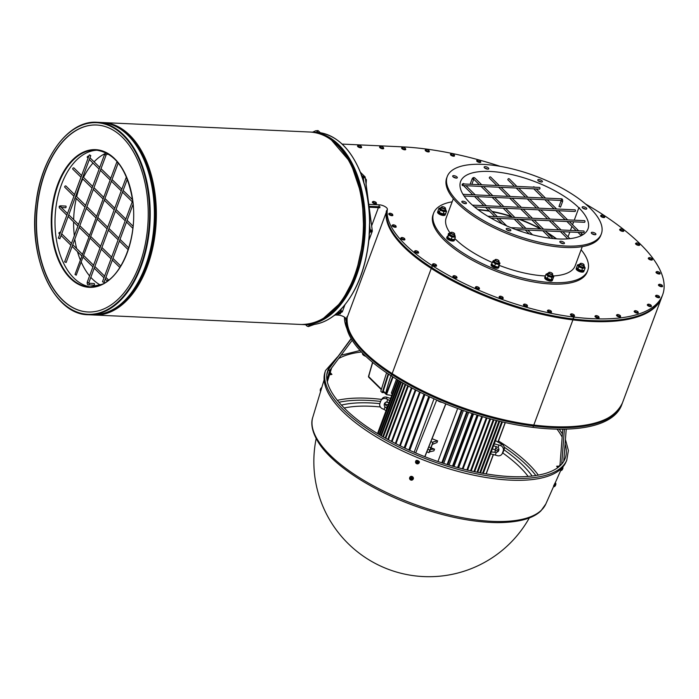 <?xml version="1.0" encoding="UTF-8"?>
<svg xmlns="http://www.w3.org/2000/svg" width="699" height="699" viewBox="0 0 699 699"><rect width="100%" height="100%" fill="white"/><g stroke="black" fill="none" stroke-linecap="round" stroke-linejoin="round"><path stroke-width="1.05" d="M577.959 232.383L581.262 235.642A0.821 0.577 -45.4 0 1 582.503 234.549A0.821 0.577 -45.4 0 1 582.634 234.89M534.464 187.218L534.167 186.913A0.821 0.577 134.6 0 0 533.119 187.157M462.589 185.567L539.445 189.088A0.821 0.489 -87.4 0 0 539.523 187.446L462.668 183.924A0.821 0.489 92.6 0 1 462.589 185.567A0.821 0.489 92.6 0 1 462.668 183.924M499.331 185.611L490.611 177.004A0.821 0.577 134.6 0 0 489.449 178.175L496.875 185.497M559.322 206.423L560.511 207.114L562.625 201.408L561.201 201.094L561.035 200.456A0.821 0.489 -87.4 0 0 561.105 198.813C562.267 198.63 562.774 199.495 562.625 201.408M515.766 229.534L583.639 232.645A0.821 0.489 -87.4 0 0 583.717 231.002L510.917 227.664M464.197 184.003L463.9 183.697A0.821 0.577 134.6 0 0 462.852 183.933M474.481 206.878L574.936 211.482A0.821 0.489 -87.4 0 0 575.015 209.84L472.454 205.139M516.902 186.415L509.143 178.761A0.821 0.577 134.6 0 0 507.99 179.931L514.447 186.301M490.82 218.009L584.451 222.299A0.821 0.489 -87.4 0 0 584.521 220.657L487.78 216.227M88.694 156.515L88.511 156.331A0.821 0.577 134.6 0 0 87.358 157.502L88.065 158.201M89.594 154.925L90.783 155.615L89.594 154.925M58.664 238.097L59.852 238.796L90.783 155.615M74.557 194.54L65.942 186.048A0.821 0.577 134.6 0 0 64.789 187.218L73.928 196.227M64.937 261.819L66.125 262.518L106.073 155.099L104.535 154.523L106.187 152.81M65.584 207.612A0.821 0.489 -87.4 0 0 65.889 206.083L60.621 205.838A0.821 0.489 -87.4 0 1 60.97 207.131M132.688 200.622L102.5 281.776L104.046 282.344L133.098 204.222M60.411 232.557L60.228 232.374A0.821 0.577 134.6 0 0 59.074 233.545L59.782 234.252M105.261 279.067L107.384 281.164A0.821 0.577 -45.4 0 1 108.668 280.185M118.236 162.946L116.733 162.325L75.011 274.497L76.2 275.188L118.253 162.954M116.733 162.325L117.799 162.404M81.626 175.528L73.98 167.996A0.821 0.577 134.6 0 0 72.827 169.167L80.997 177.214M88.729 284.886L93.998 285.131A0.821 0.489 -87.4 0 0 94.077 283.488L88.808 283.244L87.209 282.291C87.104 284.283 87.611 285.148 88.729 284.886A0.821 0.489 -87.4 0 0 88.808 283.244M344.45 317.145A130.722 49.603 20.4 0 0 346.966 328.792M362.292 352.838L362.659 354.367L365.131 356.106A3.565 1.354 -159.6 0 1 363.2 354.978A3.565 1.354 -159.6 0 1 363.122 354.909M362.659 354.367L363.34 355.057L363.646 354.218M365.865 356.368A3.565 1.354 -159.6 0 1 365.131 356.106L365.848 356.35M437.19 400.143L438.815 401.34A3.565 1.354 -159.6 0 1 437.705 400.597A3.565 1.354 -159.6 0 1 437.618 400.527M442.126 402.336A3.565 1.354 -159.6 0 1 438.815 401.34L442.179 402.344M326.922 374.393L328.373 369.596A2.464 2.272 -147.1 0 1 328.486 369.43L351.143 338.552M331.597 368.006L330.129 372.768M329.561 374.603L327.377 381.663M352.2 340.299L329.814 370.391A0.821 0.76 -147.1 0 0 329.71 370.61L326.983 379.435M351.274 338.788L328.486 369.43L329.814 370.391M329.037 374.419L329.675 372.611L330.601 372.934L329.963 374.743L329.037 374.419M445.761 403.847L424.782 456.692M415.678 452.978L436.7 400.011M445.875 403.891L424.896 456.744M562.782 429.177L560.048 464.468A0.821 0.76 32.9 0 1 559.986 464.695L559.156 466.6M566.234 429.107L563.735 461.349M561.69 464.136L564.408 429.151M557.933 467.552L558.65 466.119L559.244 466.39M344.144 407.998A114.269 43.355 -159.6 0 1 360.955 406.154A114.269 43.355 -159.6 0 1 380.352 406.975M495.783 448.199A114.269 43.355 -159.6 0 1 498.815 450.208M502.712 452.917A114.269 43.355 -159.6 0 1 528.164 476.43M325.472 370.601A128.738 48.851 -159.6 0 0 351.256 416.84A128.738 48.851 -159.6 0 0 477.225 473.913A128.738 48.851 -159.6 0 0 566.732 460.326L565.91 462.179A128.616 48.799 -159.6 0 1 476.491 475.748A128.616 48.799 -159.6 0 1 350.645 418.736A128.616 48.799 -159.6 0 1 324.886 372.541L325.472 370.601L337.381 357.049M415.687 461.323A1.922 1.73 31.5 0 1 416.351 460.37L419.33 461.585A1.922 1.73 31.5 0 1 418.823 463.236M553.774 485.508L554.377 484.32M321.732 387.7L320.649 391.265M320.404 389.334L320.404 389.334A3.277 0.498 13.5 0 0 320.465 389.439L320.64 388.932A3.277 0.848 -153.8 0 0 320.509 389.037L320.553 388.924A2.901 2.158 159.3 0 1 320.649 388.74A3.277 3.233 22.6 0 1 320.972 388.242M320.36 389.465A2.901 1.983 56.1 0 0 320.317 389.649A2.901 1.328 161.4 0 1 320.343 389.535L320.343 389.535A3.285 3.285 0 0 0 320.256 390.173A3.277 3.163 -161.9 0 1 320.308 389.71L320.343 389.535M320.247 390.269L320.247 390.269A3.285 3.285 0 0 0 320.352 391.108M320.64 388.932L320.457 389.43M409.719 477.609A1.922 1.73 31.5 0 1 412.454 476.674A1.922 1.73 31.5 0 1 412.856 479.523M409.57 478.5A1.844 1.66 31.5 0 1 412.218 477.05A1.844 1.66 31.5 0 1 410.846 480.056A1.844 1.66 31.5 0 1 409.57 478.5M411.763 479.086A2.901 2.394 -142.8 0 1 411.554 478.981L411.763 478.789A3.277 1.564 5.1 0 0 412.34 478.824L412.13 478.57A0.786 0.708 31.5 0 0 412.122 478.378M411.449 479.138L411.449 479.138A3.277 0.795 -105.2 0 0 411.65 479.593A1.11 1.005 -148.5 0 1 411.134 479.61L411.3 479.156A0.786 0.708 31.5 0 0 411.466 479.173M410.995 478.99A2.901 1.59 120.6 0 1 410.829 479.103L411.143 479.147A3.277 0.813 102.6 0 0 411.134 479.61M410.829 479.103A2.901 1.232 -41.3 0 1 410.925 478.937L411.3 479.156M410.61 478.492A0.786 0.708 31.5 0 0 410.645 478.605L410.261 478.876A3.277 1.206 -21.3 0 0 410.75 478.815L410.925 478.937M410.715 478.518L410.855 478.404A2.901 2.359 -125.6 0 1 410.724 478.212L410.715 478.518A3.277 1.048 -172.9 0 1 410.199 478.369A1.11 1.005 -148.5 0 0 410.261 478.876M411.475 478.326A2.901 1.022 -31.8 0 1 411.65 478.186L411.405 477.592A1.11 1.005 -148.5 0 0 410.89 477.6A3.277 1.311 78.1 0 0 411.021 478.168L411.126 477.732A0.786 0.708 31.5 0 1 411.388 477.714M412.34 478.824A1.11 1.005 -148.5 0 0 412.279 478.326A3.277 0.69 162.2 0 1 411.728 478.492L411.545 478.387M411.51 478.99L412.13 478.57M410.645 478.605L411.169 478.632M415.529 462.109A1.844 1.66 31.5 0 1 418.185 460.763A1.844 1.66 31.5 0 1 416.761 463.743A1.844 1.66 31.5 0 1 415.529 462.109M417.705 462.825A2.901 2.385 -137.1 0 1 417.495 462.712L417.722 462.537A3.277 1.599 9.3 0 0 418.299 462.607L418.089 462.336A0.786 0.708 31.5 0 0 418.098 462.153M417.382 462.86L417.382 462.86A0.786 0.708 31.5 0 1 417.216 462.86L417.032 463.306A1.11 1.005 -148.5 0 0 417.556 463.323A3.277 0.734 -101.5 0 1 417.382 462.86M416.936 462.694A2.901 1.66 124 0 1 416.761 462.79L417.076 462.852A3.277 0.725 106.1 0 0 417.032 463.306M416.761 462.79A2.901 1.162 -38.2 0 1 416.875 462.624L417.216 462.86M416.578 462.161A0.786 0.708 31.5 0 0 416.595 462.275L416.202 462.52A3.277 1.276 -17.6 0 0 416.7 462.493L416.875 462.624M416.683 462.196L416.84 462.091A2.901 2.342 -120.2 0 1 416.718 461.89L416.683 462.196A3.277 1.083 -169 0 1 416.176 462.022A1.11 1.005 -148.5 0 0 416.202 462.52M417.023 461.873L417.137 461.436A0.786 0.708 31.5 0 1 417.417 461.445A0.97 0.874 31.5 0 0 416.971 461.41L416.919 461.305A3.277 1.249 81.9 0 0 417.023 461.873M417.46 462.056A2.901 0.952 -28.7 0 1 417.653 461.934L417.443 461.323A1.11 1.005 -148.5 0 0 416.919 461.305M418.299 462.607A1.11 1.005 -148.5 0 0 418.273 462.109A3.277 0.76 165.8 0 1 417.705 462.24L417.53 462.118M417.434 462.729L418.089 462.336M416.595 462.275L417.12 462.327M562.861 468.487A3.277 2.709 -168.8 0 1 562.835 468.592L562.826 468.618A2.901 2.412 -54.7 0 0 562.887 468.4A2.901 2.586 -55.7 0 1 562.826 468.618A3.285 3.285 0 0 0 562.931 467.142L561.367 470.479L560.563 470.182L561.061 468.846M562.625 469.038L561.926 468.706M562.791 468.566L562.809 468.601A3.277 2.796 -159.2 0 0 562.861 468.077L562.686 468.409A3.277 1.782 33.1 0 1 562.704 468.776L562.485 469.239A3.277 1.695 -162.9 0 1 562.197 469.448L562.057 469.807A3.277 2.744 29.1 0 0 562.398 469.448L562.433 469.44A2.901 2.578 -77.5 0 1 562.302 469.632A2.901 2.412 -72.6 0 0 562.433 469.44L562.424 469.475A3.277 2.761 39.6 0 1 562.11 469.85M561.384 470.471A3.285 3.285 0 0 0 562.459 469.431L562.354 469.352M553.599 485.936L555.076 482.939L555.819 483.367L554.263 486.714L553.599 485.936M555.338 485.674A2.901 2.586 -70.5 0 1 555.207 485.866A2.901 2.394 -78.3 0 0 555.329 485.674L555.329 485.691A3.277 2.639 38.1 0 1 555.303 485.726A3.277 2.848 29.3 0 1 554.936 486.076L555.067 485.735A3.277 1.87 -163.4 0 0 555.373 485.499L555.513 485.228A2.901 0.454 -125.1 0 1 555.539 485.298L555.504 485.237M555.819 484.32A3.277 2.822 -170.5 0 1 555.731 484.818L555.722 484.853A2.901 2.42 -60.5 0 0 555.775 484.625A2.901 2.56 -49 0 1 555.722 484.853L555.696 484.826A3.277 2.674 -159 0 0 555.74 484.346L555.548 484.695A3.277 1.599 32.6 0 1 555.583 485.036L555.513 485.228M555.827 483.376A3.285 3.285 0 0 1 555.722 484.861L555.565 484.774M443.699 463.446L463.376 410.531M449.02 465.115L468.653 412.349M453.974 466.583L473.546 413.957M458.579 467.867L478.099 415.381M424.066 394.175L404.127 447.797M428.758 396.412L408.845 449.973M434.009 398.814L414.114 452.305M437.95 461.532L457.662 408.513M426.853 451.816L428.924 452.664L429.509 451.869L433.896 450.846L434.525 449.16L430.899 447.753M434.525 449.16L430.453 449.352L432.288 444.415L436.98 442.554L437.609 440.868A53.709 20.385 -159.6 0 1 432.061 438.71M392.218 394.044L391.291 393.135L396.49 379.164M393.048 377.023L386.495 394.62L386.084 394.219L392.585 376.735M391.702 395.433A318.167 224.842 134.6 0 1 386.564 394.638A1.092 0.778 -45.4 0 1 386.495 394.62M369.159 377.486A1.092 0.778 -45.4 0 1 368.688 376.63A213.754 151.054 -45.4 0 1 372.777 362.475M381.252 389.57L368.836 377.329A1.092 1.092 0 0 1 368.539 376.28A1.092 0.498 14.2 0 0 368.688 376.63L381.374 389.133M386.084 394.219A1.092 0.778 -45.4 0 1 385.673 393.371L383.288 391.021L388.627 374.166M383.602 391.72L383.288 391.021M390.942 375.678A213.754 151.054 134.6 0 0 385.673 393.371M458.675 408.854L450.794 405.857M390.584 398.421L387.176 397.382A4.386 4.045 -147.1 0 0 382.082 398.806L381.156 400.23A4.386 4.045 32.9 0 1 386.25 398.814L387.176 397.382M386.8 408.6L385 406.897A3.285 3.032 32.9 0 1 386.835 401.951L387.77 399.435L386.25 398.814M387.77 399.435L389.745 400.693M381.156 400.23A4.386 4.045 32.9 0 0 380.789 400.964L379.906 403.34A4.386 4.045 32.9 0 0 382.545 408.793L384.057 409.413L385 406.897M384.057 409.413L386.031 410.68M386.835 401.951L388.967 402.773M386.215 408.146L387.665 406.285M385.245 402.615A3.285 3.032 -147.1 0 0 385.918 405.464L387.456 406.215M432.288 444.415L433.223 441.89L432.882 442.423L430.899 441.619M433.223 441.89L437.609 440.868M429.509 451.869L430.453 449.352M431.362 449.483L430.47 449.125M428.924 452.664L432.882 442.423M494.272 443.848L500.571 445.525A4.386 4.045 32.9 0 1 503.21 450.977L502.328 453.354A4.386 4.045 32.9 0 1 496.867 455.503L490.558 453.826M495.477 440.597L501.498 444.101L500.571 445.525M493.573 445.717L498.116 447.421A3.285 3.032 32.9 0 1 496.281 452.367L495.346 454.883M496.281 452.367L491.257 451.956M499.06 444.905L498.116 447.421M492.437 448.767L497.207 450.942A3.285 3.032 -147.1 0 0 498.798 450.278M495.705 450.453L494.464 452.375M501.961 454.079L502.878 452.655A4.386 4.045 -147.1 0 0 503.245 451.93L504.128 449.553A4.386 4.045 -147.1 0 0 501.498 444.101M388.163 373.86L382.248 392.628L384.232 392.506M382.248 392.628L380.798 391.195L386.582 372.794M335.433 314.978L338.43 315.118A5.478 2.08 -159.6 0 1 345.507 317.966A130.722 49.603 20.4 0 0 346.171 321.47A123.941 47.025 20.4 0 0 391.291 375.905A146.03 55.413 20.4 0 0 532.935 427.369A161.417 61.25 20.4 0 0 621.638 405.062L622.171 403.638A161.417 61.25 20.4 0 0 622.328 403.192M345.507 317.966A5.478 2.08 -159.6 0 1 346.372 319.592A123.941 47.025 20.4 0 0 346.171 321.47M386.599 211.753A1.031 0.944 -171.2 0 0 386.337 212.12L347.228 317.276A1.031 0.944 -171.2 0 0 347.185 317.451C345.813 334.76 360.815 353.72 392.2 374.315A1.031 0.472 122.7 0 0 392.419 374.341M338.368 313.668L338.963 313.694A5.478 2.08 -159.6 0 1 340.334 313.868L340.396 312.925M347.167 317.582L346.774 317.495A5.478 2.08 -159.6 0 1 346.896 318.167A123.941 47.025 20.4 0 0 391.824 374.481A146.03 55.413 20.4 0 0 533.468 425.936A161.417 61.25 20.4 0 0 622.171 403.638M100.42 285.061A68.782 41.075 92.6 0 1 90.809 277.328M89.586 275.904A68.782 41.075 92.6 0 1 81.311 262.274M80.376 260.08A68.782 41.075 92.6 0 1 77.484 251.692M76.645 248.556A68.782 41.075 92.6 0 1 74.793 239.207M74.339 235.729A68.782 41.075 92.6 0 1 73.605 221.889M73.648 219.626A68.782 41.075 92.6 0 1 76.243 198.507M76.672 196.629A68.782 41.075 92.6 0 1 82.77 178.961M83.522 177.389A68.782 41.075 92.6 0 1 92.984 163.05M94.103 161.836A68.782 41.075 92.6 0 1 105.121 153.57M91.254 286.983A68.511 40.918 92.6 0 1 55.116 216.795A68.511 40.918 92.6 0 1 97.519 150.206M88.083 311.99A93.587 55.885 92.6 0 1 36.645 215.947A93.587 55.885 92.6 0 1 96.637 125.007M122.43 137.336A93.587 55.885 92.6 0 1 145.348 243.776A93.587 55.885 92.6 0 1 87.969 311.981A93.587 55.885 92.6 0 1 36.418 215.939A93.587 55.885 92.6 0 1 96.532 125.007A93.587 55.885 92.6 0 1 122.43 137.336M335.529 314.183L336.236 313.65A96.331 57.528 -87.4 0 0 341.549 308.486L341.662 308.486A96.331 57.528 92.6 0 0 369.229 234.357L369.264 235.179L369.124 234.348A96.331 57.528 -87.4 0 0 369.465 224.292L369.657 222.413A95.92 57.283 92.6 0 0 364.738 185.462L364.048 183.549A96.331 57.528 -87.4 0 0 361.217 174.916L361.322 174.916A96.331 57.528 92.6 0 0 343.008 145.016A96.331 57.528 92.6 0 0 318.246 132.46L318.132 132.46A96.331 57.528 -87.4 0 0 316.236 132.321L312.173 132.137A96.331 57.528 92.6 0 1 338.84 144.824A96.331 57.528 92.6 0 1 356.315 276.201A96.331 57.528 92.6 0 1 303.366 324.589A96.331 57.528 92.6 0 1 302.379 324.528L307.429 324.773A96.331 57.528 -87.4 0 0 311.553 324.712L311.745 324.712M305.594 324.686L306.905 325.979A2.744 1.634 -87.4 0 0 307.656 326.337A2.744 1.634 -87.4 0 0 308.137 326.241L311.553 324.712M318.132 132.46L316.769 131.115A2.744 1.634 -87.4 0 0 316.009 130.748A2.744 1.634 -87.4 0 0 315.537 130.844L312.619 132.155M364.048 183.549L363.297 177.922A2.744 1.634 -87.4 0 0 362.58 176.262L361.217 174.916M369.124 234.348L369.998 231.998A2.744 1.634 -87.4 0 0 370.217 229.927L369.465 224.292M336.236 313.65L339.653 312.112A2.744 1.634 -87.4 0 0 340.675 310.837L341.549 308.486M308.137 326.241L309.01 326.284A2.744 1.634 92.6 0 1 308.539 326.381L307.656 326.337M340.675 310.837L341.558 310.872A2.744 1.634 92.6 0 1 340.527 312.156L342.292 311.911L344.904 304.869M370.217 229.927L371.099 229.962A2.744 1.634 92.6 0 1 370.872 232.042L371.239 231.054L372.34 231.107L365.131 176.917L360.457 172.312M362.58 176.262L363.463 176.297A2.744 1.634 92.6 0 1 364.179 177.957L364.03 176.864L365.131 176.917M316.009 130.748L316.892 130.792A2.744 1.634 92.6 0 1 317.643 131.15L317.075 130.591L318.176 130.643L320.299 132.731M363.463 176.297L364.03 176.864M371.099 229.962L371.239 231.054M341.558 310.872L341.191 311.859M309.01 326.284L308.128 326.363M311.702 324.72C320.325 324.039 328.539 320.378 336.341 313.737L336.341 313.65A96.331 57.528 92.6 0 1 311.658 324.72M341.662 308.486L342.292 307.691L341.662 308.486M364.494 184.213L364.162 183.557A96.331 57.528 92.6 0 1 369.579 224.292L369.745 223.575C369.701 209.691 367.945 196.568 364.494 184.213M361.322 174.916L361.182 174.47L361.322 174.916M368.889 240.386L372.34 231.107M308.355 326.582L314.401 324.415M334.052 315.599L342.292 311.911M365.507 179.748L366.407 179.792L365.341 178.516M366.101 184.213L366.407 179.792M386.626 211.535L386.547 210.556A5.478 2.08 -159.6 0 1 386.669 211.229A123.941 47.025 20.4 0 0 431.598 267.542A146.03 55.413 20.4 0 0 573.232 318.997A161.417 61.25 20.4 0 0 661.936 296.699L662.643 294.795A161.417 61.25 20.4 0 0 640.695 244.449A183.059 69.463 20.4 0 0 585.622 204.038M369.037 206.31L378.727 206.755A5.478 2.08 -159.6 0 1 380.107 206.921L379.601 207.498A6.169 2.342 20.4 0 0 378.474 207.332M452.174 201.801A82.211 31.193 20.4 0 0 433.633 213.134A82.211 31.193 20.4 0 0 444.817 238.778A82.211 31.193 20.4 0 0 526.959 279.102A82.211 31.193 20.4 0 0 587.745 270.452A82.211 31.193 20.4 0 0 581.122 249.753M445.219 214.768A4.054 1.538 -159.6 0 1 445.193 214.89A4.054 1.538 -159.6 0 1 445.132 215.004A4.054 1.538 -159.6 0 1 440.693 214.855A4.054 1.538 -159.6 0 1 437.591 212.059L437.941 211.115A4.054 1.538 -159.6 0 1 438.203 210.792M454.665 239.006A4.054 1.538 -159.6 0 1 454.682 239.504L454.324 240.456A4.054 1.538 -159.6 0 1 449.99 240.482A4.054 1.538 -159.6 0 1 446.722 237.625L447.08 236.673A4.054 1.538 -159.6 0 1 447.578 236.227M498.911 265.908A4.054 1.538 -159.6 0 1 499.06 266.677L498.71 267.63A4.054 1.538 -159.6 0 1 494.368 267.656A4.054 1.538 -159.6 0 1 491.1 264.799A4.054 1.538 -159.6 0 1 491.117 264.764L491.423 264.047M545.403 278.84L545.176 278.831A4.054 1.538 -159.6 0 1 544.731 277.669L545.08 276.717A4.054 1.538 -159.6 0 1 545.185 276.542M552.691 279.548L552.332 280.5A4.054 1.538 -159.6 0 1 549.431 280.946A4.054 1.538 -159.6 0 1 545.395 279.05L545.447 277.783A4.054 1.538 -159.6 0 0 549.493 279.932A4.054 1.538 -159.6 0 0 552.691 279.548A4.054 1.538 -159.6 0 0 552.673 279.05M579.226 270.906L578.938 271.343A4.054 1.538 -159.6 0 1 576.194 268.696A4.054 1.538 -159.6 0 1 576.247 268.582M584.146 270.574L583.796 271.527A4.054 1.538 -159.6 0 1 579.34 271.509L579.113 270.312A4.054 1.538 -159.6 0 0 584.146 270.574A4.054 1.538 -159.6 0 0 584.181 270.303M453.345 198.656L446.215 217.817A68.782 26.099 20.4 0 0 450.313 233.274A3.18 1.206 20.4 0 0 450.278 233.274A3.18 1.206 20.4 0 0 449.623 234.82A3.18 1.206 20.4 0 0 453.747 236.437A3.18 1.206 20.4 0 0 454.63 234.978A3.18 1.206 20.4 0 0 454.472 234.838A3.18 1.206 20.4 0 0 454.437 234.803M454.839 238.534A68.782 26.099 20.4 0 0 492.314 262.509M499.2 265.349A68.782 26.099 20.4 0 0 545.377 275.956M553.451 275.939A68.782 26.099 20.4 0 0 575.163 265.769L582.284 246.616M454.682 239.504A4.054 1.538 -159.6 0 1 450.339 239.53A4.054 1.538 -159.6 0 1 447.08 236.673M499.06 266.677A4.054 1.538 -159.6 0 1 494.726 266.703A4.054 1.538 -159.6 0 1 491.458 263.855A4.054 1.538 -159.6 0 1 491.624 263.61L491.869 263.706M578.938 271.343L578.728 270.129A4.054 1.538 -159.6 0 1 576.544 267.743A4.054 1.538 -159.6 0 1 576.605 267.63A4.054 1.538 -159.6 0 1 576.806 267.429M445.578 213.667A4.054 1.538 -159.6 0 1 445.543 213.938A4.054 1.538 -159.6 0 1 445.49 214.06A4.054 1.538 -159.6 0 1 441.052 213.911A4.054 1.538 -159.6 0 1 437.941 211.115M443.716 214.104A3.18 1.206 -159.6 0 1 443.542 214.112A3.18 1.206 -159.6 0 1 439.348 212.548A3.18 1.206 -159.6 0 1 439.155 212.365M445.42 209.377L446.565 211.316L443.917 211.701L440.125 210.146L438.972 208.215L438.124 210.504L439.269 212.444L443.542 214.112M443.917 211.701L443.07 213.99L445.717 213.606L446.565 211.316M439.348 212.548L440.125 210.146M438.972 208.215L441.619 207.83M441.148 207.708A3.18 1.206 20.4 0 0 441.305 209.849A3.18 1.206 20.4 0 0 445.875 210.495A3.18 1.206 20.4 0 0 445.342 209.272A3.18 1.206 20.4 0 0 445.307 209.237M441.899 206.808A2.193 0.83 20.4 0 0 441.724 206.852A2.193 0.83 20.4 0 0 441.453 207.044A2.193 0.83 20.4 0 0 441.418 207.105L440.894 208.529A2.193 0.83 20.4 0 0 442.572 210.041A2.193 0.83 20.4 0 0 444.966 210.119A2.193 0.83 20.4 0 0 445.001 210.058L445.534 208.634A2.193 0.83 20.4 0 0 445.473 208.25A2.193 0.83 20.4 0 0 445.368 208.092M578.728 270.129L578.912 269.831A3.18 1.206 -159.6 0 1 577.951 269.185A3.18 1.206 -159.6 0 1 577.758 269.001M582.319 270.74A3.18 1.206 -159.6 0 1 582.145 270.74A3.18 1.206 -159.6 0 1 579.305 270.032L579.113 270.312M584.023 266.013L585.168 267.944L582.52 268.329L578.728 266.782L577.575 264.842L576.719 267.14L577.872 269.071L582.145 270.74M582.52 268.329L581.673 270.627L584.32 270.242L585.168 267.944M577.951 269.185L578.728 266.782M577.575 264.842L580.222 264.458M579.751 264.344A3.18 1.206 20.4 0 0 578.615 264.729A3.18 1.206 20.4 0 0 582.18 267.368A3.18 1.206 20.4 0 0 583.945 265.908M579.523 265.104A2.193 0.83 20.4 0 0 579.488 265.166A2.193 0.83 20.4 0 0 581.087 266.642A2.193 0.83 20.4 0 0 583.604 266.695L584.137 265.262A2.193 0.83 20.4 0 0 584.067 264.877A2.193 0.83 20.4 0 0 583.971 264.729M550.969 279.705A3.18 1.206 -159.6 0 1 550.681 279.714A3.18 1.206 -159.6 0 1 546.487 278.158A3.18 1.206 -159.6 0 1 546.382 278.053M546.102 277.809L545.447 277.783M545.176 278.831L545.281 277.564A4.054 1.538 -159.6 0 1 545.08 276.717M545.281 277.564L545.902 277.59M552.594 274.978L553.8 276.524L551.983 277.416L548.095 276.262L546.024 274.218L545.168 276.516L546.26 277.957L550.681 279.714M551.983 277.416L551.135 279.714L552.953 278.822L553.8 276.524M548.339 273.318A3.18 1.206 20.4 0 0 548.287 273.318A3.18 1.206 20.4 0 0 547.684 274.917A3.18 1.206 20.4 0 0 551.904 276.489A3.18 1.206 20.4 0 0 552.481 274.882A3.18 1.206 20.4 0 0 552.446 274.847M546.024 274.218L548.287 273.318M549.038 272.409A2.193 0.83 20.4 0 0 548.864 272.461A2.193 0.83 20.4 0 0 548.566 272.715L548.033 274.139A2.193 0.83 20.4 0 0 548.331 274.821A2.193 0.83 20.4 0 0 550.524 275.895A2.193 0.83 20.4 0 0 552.14 275.668L552.673 274.244A2.193 0.83 20.4 0 0 552.612 273.851A2.193 0.83 20.4 0 0 552.507 273.702M548.095 276.262L547.238 278.56M497.242 266.843A3.18 1.206 -159.6 0 1 497.059 266.852A3.18 1.206 -159.6 0 1 492.865 265.288A3.18 1.206 -159.6 0 1 492.751 265.192M499.138 264.51L498.291 266.808L500.003 263.173L499.138 264.51L495.425 263.838L494.569 266.136L497.059 266.852M495.425 263.838L492.568 261.828L491.712 264.126L494.569 266.136M492.568 261.828L493.433 260.491L494.481 260.456M498.964 262.108L500.003 263.173M494.709 260.447A3.18 1.206 20.4 0 0 494.665 260.447A3.18 1.206 20.4 0 0 494.053 262.046A3.18 1.206 20.4 0 0 498.273 263.619A3.18 1.206 20.4 0 0 498.859 262.011A3.18 1.206 20.4 0 0 498.815 261.976M494.438 261.208A2.193 0.83 20.4 0 0 494.403 261.269A2.193 0.83 20.4 0 0 496.168 262.815A2.193 0.83 20.4 0 0 498.518 262.798L499.042 261.374A2.193 0.83 20.4 0 0 498.981 260.98A2.193 0.83 20.4 0 0 498.876 260.832M452.812 239.67A3.18 1.206 -159.6 0 1 452.681 239.67A3.18 1.206 -159.6 0 1 448.478 238.114A3.18 1.206 -159.6 0 1 448.33 237.966M448.609 235.17L448.461 233.483L447.753 237.468L451.196 239.311L454.499 239.469L455.346 237.171L452.052 237.022L448.609 235.17L447.753 237.468L448.478 238.114M452.052 237.022L451.196 239.311M448.461 233.483L450.147 233.274M454.63 234.978L455.346 237.171M451.03 232.365A2.193 0.83 20.4 0 0 450.855 232.418A2.193 0.83 20.4 0 0 450.558 232.671L450.025 234.095A2.193 0.83 20.4 0 0 451.79 235.633A2.193 0.83 20.4 0 0 454.132 235.624L454.665 234.191A2.193 0.83 20.4 0 0 454.603 233.807A2.193 0.83 20.4 0 0 454.499 233.658M433.633 213.134L433.1 214.558A82.211 31.193 20.4 0 0 444.284 240.203A82.211 31.193 20.4 0 0 526.434 280.526A82.211 31.193 20.4 0 0 587.221 271.876L587.745 270.452M556.57 238.84A67.96 25.793 20.4 0 0 546.478 232.068M540.904 228.888A67.96 25.793 20.4 0 0 519.942 219.346M511.476 216.393A67.96 25.793 20.4 0 0 492.026 211.421M489.169 210.915A67.96 25.793 20.4 0 0 477.889 209.578M578.851 207.786A67.96 25.793 20.4 0 0 510.943 174.374A67.96 25.793 20.4 0 0 460.597 181.504A67.96 25.793 20.4 0 0 515.312 229.368A67.96 25.793 20.4 0 0 587.999 228.888A67.96 25.793 20.4 0 0 578.859 207.786L574.246 220.185L578.859 207.786L579.523 207.821A68.782 26.099 -159.6 0 1 579.523 207.821L578.851 207.786M572.551 224.746L573.652 221.801L572.542 224.737M570.454 230.39L571.922 226.432L570.445 230.39M569.842 232.007L568.051 236.821L569.851 232.007M601.358 233.85L600.825 235.275A82.211 31.193 -159.6 0 1 512.9 235.86A82.211 31.193 -159.6 0 1 446.713 177.965L447.246 176.541A82.211 31.193 -159.6 0 1 508.033 167.891A82.211 31.193 -159.6 0 1 590.174 208.215A82.211 31.193 -159.6 0 1 601.358 233.85A82.211 31.193 -159.6 0 1 513.424 234.436A82.211 31.193 -159.6 0 1 447.246 176.541M541.166 181.985A2.464 0.935 20.4 0 0 538.475 180.989M585.552 209.167A2.464 0.935 20.4 0 0 582.852 208.162M594.683 234.724A2.464 0.935 20.4 0 0 593.591 234.139A2.464 0.935 20.4 0 0 591.992 233.728M563.228 243.698A2.464 0.935 20.4 0 0 560.528 242.702M509.597 230.827A2.464 0.935 20.4 0 0 506.906 229.831M465.219 203.654A2.464 0.935 20.4 0 0 462.52 202.658M456.08 178.096A2.464 0.935 20.4 0 0 453.389 177.092M487.544 169.114A2.464 0.935 20.4 0 0 484.853 168.118M537.811 179.844A2.464 0.935 -159.6 0 1 540.51 179.931A2.464 0.935 -159.6 0 1 542.398 181.635A2.464 0.935 -159.6 0 1 539.759 181.653A2.464 0.935 -159.6 0 1 537.776 179.914A2.464 0.935 -159.6 0 1 537.811 179.844M583.228 206.721A2.464 0.935 -159.6 0 1 585.736 207.516A2.464 0.935 -159.6 0 1 586.776 208.809A2.464 0.935 -159.6 0 1 584.137 208.826A2.464 0.935 -159.6 0 1 582.153 207.087A2.464 0.935 -159.6 0 1 583.228 206.721M594.124 232.706A2.464 0.935 -159.6 0 1 595.915 234.375A2.464 0.935 -159.6 0 1 593.276 234.392A2.464 0.935 -159.6 0 1 591.293 232.653A2.464 0.935 -159.6 0 1 594.124 232.706M564.119 242.579A2.464 0.935 -159.6 0 1 564.451 243.348A2.464 0.935 -159.6 0 1 561.813 243.366A2.464 0.935 -159.6 0 1 559.829 241.627A2.464 0.935 -159.6 0 1 561.655 241.365A2.464 0.935 -159.6 0 1 564.119 242.579M510.794 230.548A2.464 0.935 -159.6 0 1 508.094 230.46A2.464 0.935 -159.6 0 1 506.207 228.756A2.464 0.935 -159.6 0 1 508.846 228.739A2.464 0.935 -159.6 0 1 510.829 230.478A2.464 0.935 -159.6 0 1 510.794 230.548M465.377 203.662A2.464 0.935 -159.6 0 1 462.869 202.876A2.464 0.935 -159.6 0 1 461.821 201.583A2.464 0.935 -159.6 0 1 464.459 201.565A2.464 0.935 -159.6 0 1 466.451 203.304A2.464 0.935 -159.6 0 1 465.377 203.662M454.481 177.677A2.464 0.935 -159.6 0 1 452.69 176.017A2.464 0.935 -159.6 0 1 455.329 175.999A2.464 0.935 -159.6 0 1 457.312 177.738A2.464 0.935 -159.6 0 1 454.481 177.677M484.486 167.812A2.464 0.935 -159.6 0 1 484.145 167.044A2.464 0.935 -159.6 0 1 486.784 167.026A2.464 0.935 -159.6 0 1 488.776 168.765A2.464 0.935 -159.6 0 1 486.95 169.027A2.464 0.935 -159.6 0 1 484.486 167.812M495.416 259.547A2.193 0.83 20.4 0 0 495.233 259.591A2.193 0.83 20.4 0 0 494.936 259.845A2.193 0.83 20.4 0 0 496.526 261.321A2.193 0.83 20.4 0 0 499.042 261.374M450.558 232.671A2.193 0.83 20.4 0 0 450.855 233.352A2.193 0.83 20.4 0 0 453.048 234.427A2.193 0.83 20.4 0 0 454.665 234.191M441.418 207.105A2.193 0.83 20.4 0 0 443.096 208.617A2.193 0.83 20.4 0 0 445.499 208.695A2.193 0.83 20.4 0 0 445.534 208.634M441.794 206.904A1.922 0.725 -159.6 0 1 442.03 206.738A1.922 0.725 -159.6 0 1 443.821 206.948A1.922 0.725 -159.6 0 1 445.307 207.961A1.922 0.725 -159.6 0 1 443.62 208.416A1.922 0.725 -159.6 0 1 441.794 206.904M451.161 233.125A1.922 0.725 -159.6 0 1 451.161 232.304A1.922 0.725 -159.6 0 1 452.952 232.514A1.922 0.725 -159.6 0 1 454.446 233.527A1.922 0.725 -159.6 0 1 453.441 234.13A1.922 0.725 -159.6 0 1 451.161 233.125M496.674 260.989A1.922 0.725 -159.6 0 1 495.547 259.478A1.922 0.725 -159.6 0 1 497.33 259.687A1.922 0.725 -159.6 0 1 498.824 260.701A1.922 0.725 -159.6 0 1 496.674 260.989M548.566 272.715A2.193 0.83 20.4 0 0 549.493 273.859A2.193 0.83 20.4 0 0 551.721 274.567A2.193 0.83 20.4 0 0 552.673 274.244M551.668 274.191A1.922 0.725 -159.6 0 1 549.423 273.379A1.922 0.725 -159.6 0 1 549.169 272.348A1.922 0.725 -159.6 0 1 550.961 272.558A1.922 0.725 -159.6 0 1 552.446 273.571A1.922 0.725 -159.6 0 1 551.668 274.191M580.502 263.436A2.193 0.83 20.4 0 0 580.319 263.488A2.193 0.83 20.4 0 0 580.056 263.672A2.193 0.83 20.4 0 0 580.021 263.741A2.193 0.83 20.4 0 0 581.699 265.244A2.193 0.83 20.4 0 0 584.102 265.332A2.193 0.83 20.4 0 0 584.137 265.262M583.936 264.991A1.922 0.725 -159.6 0 1 581.472 264.755A1.922 0.725 -159.6 0 1 580.633 263.374A1.922 0.725 -159.6 0 1 582.416 263.584A1.922 0.725 -159.6 0 1 583.91 264.598A1.922 0.725 -159.6 0 1 583.936 264.991M368.784 204.361L379.435 204.851A5.478 2.08 -159.6 0 1 384.852 206.511A5.478 2.08 -159.6 0 1 387.377 209.324A123.941 47.025 20.4 0 0 432.305 265.637A146.03 55.413 20.4 0 0 573.94 317.093A161.417 61.25 20.4 0 0 662.643 294.795M500.222 166.336A183.059 69.463 20.4 0 0 401.759 146.825L342.134 144.09M360.675 147.795A2.193 0.83 -159.6 0 1 358.447 147.096A2.193 0.83 -159.6 0 1 357.521 145.942A2.193 0.83 -159.6 0 1 357.53 145.925A2.193 0.83 20.4 0 0 358.465 147.043A2.193 0.83 20.4 0 0 360.693 147.751A2.193 0.83 20.4 0 0 361.645 147.428A2.193 0.83 -159.6 0 1 361.628 147.472A2.193 0.83 -159.6 0 1 360.675 147.795M382.737 148.808A2.193 0.83 -159.6 0 1 380.501 148.101A2.193 0.83 -159.6 0 1 379.574 146.956A2.193 0.83 -159.6 0 1 379.583 146.93A2.193 0.83 20.4 0 0 380.518 148.057A2.193 0.83 20.4 0 0 382.755 148.756A2.193 0.83 20.4 0 0 383.707 148.433A2.193 0.83 -159.6 0 1 383.69 148.485A2.193 0.83 -159.6 0 1 382.737 148.808M404.791 149.813A2.193 0.83 -159.6 0 1 402.563 149.114A2.193 0.83 -159.6 0 1 401.637 147.961A2.193 0.83 -159.6 0 1 401.645 147.943A2.193 0.83 20.4 0 0 402.58 149.062A2.193 0.83 20.4 0 0 404.808 149.769A2.193 0.83 20.4 0 0 405.761 149.446A2.193 0.83 -159.6 0 1 405.743 149.49A2.193 0.83 -159.6 0 1 404.791 149.813M428.373 151.936A2.193 0.83 -159.6 0 1 426.137 151.237A2.193 0.83 -159.6 0 1 425.21 150.084A2.193 0.83 -159.6 0 1 425.219 150.067L425.228 150.04A2.193 0.83 20.4 0 0 426.154 151.194A2.193 0.83 20.4 0 0 428.391 151.893A2.193 0.83 20.4 0 0 429.335 151.569L429.317 151.613A2.193 0.83 -159.6 0 1 429.317 151.613A2.193 0.83 -159.6 0 1 428.373 151.936M454.551 155.86A2.193 0.83 -159.6 0 1 454.542 155.877A2.193 0.83 -159.6 0 1 453.59 156.2A2.193 0.83 -159.6 0 1 451.362 155.501A2.193 0.83 -159.6 0 1 450.436 154.348A2.193 0.83 -159.6 0 1 450.444 154.33M479.837 162.5A2.193 0.83 -159.6 0 1 477.6 161.801A2.193 0.83 -159.6 0 1 476.674 160.648A2.193 0.83 -159.6 0 1 476.683 160.63L476.692 160.604A2.193 0.83 20.4 0 0 477.618 161.749A2.193 0.83 20.4 0 0 479.855 162.456A2.193 0.83 20.4 0 0 480.798 162.133L480.781 162.177A2.193 0.83 -159.6 0 1 480.781 162.177A2.193 0.83 -159.6 0 1 479.837 162.5M594.998 316.219L595.015 316.175A2.193 0.83 20.4 0 0 595.95 317.32A2.193 0.83 20.4 0 0 598.178 318.028A2.193 0.83 20.4 0 0 599.13 317.696L599.113 317.748A2.193 0.83 -159.6 0 1 599.113 317.748A2.193 0.83 -159.6 0 1 598.161 318.071A2.193 0.83 -159.6 0 1 595.932 317.372A2.193 0.83 -159.6 0 1 594.998 316.219A2.193 0.83 -159.6 0 1 595.015 316.193M659.174 274.017A2.193 0.83 -159.6 0 1 656.938 273.318A2.193 0.83 -159.6 0 1 656.011 272.164A2.193 0.83 -159.6 0 1 656.02 272.138A2.193 0.83 20.4 0 0 656.955 273.265A2.193 0.83 20.4 0 0 659.192 273.973A2.193 0.83 20.4 0 0 660.136 273.65A2.193 0.83 -159.6 0 1 660.118 273.693A2.193 0.83 -159.6 0 1 659.174 274.017M622.826 231.395A2.193 0.83 -159.6 0 1 620.59 230.687A2.193 0.83 -159.6 0 1 619.664 229.543A2.193 0.83 -159.6 0 1 619.672 229.517L619.681 229.49A2.193 0.83 20.4 0 0 620.607 230.644A2.193 0.83 20.4 0 0 622.844 231.352A2.193 0.83 20.4 0 0 623.788 231.019L623.77 231.072A2.193 0.83 -159.6 0 1 623.77 231.072A2.193 0.83 -159.6 0 1 622.826 231.395M502.284 298.656A2.193 0.83 -159.6 0 1 500.047 297.957A2.193 0.83 -159.6 0 1 499.121 296.804A2.193 0.83 -159.6 0 1 499.138 296.787A2.193 0.83 20.4 0 0 500.073 297.905A2.193 0.83 20.4 0 0 502.301 298.613A2.193 0.83 20.4 0 0 503.254 298.29A2.193 0.83 -159.6 0 1 503.236 298.333A2.193 0.83 -159.6 0 1 502.284 298.656M478.527 289.098A2.193 0.83 -159.6 0 1 476.29 288.39A2.193 0.83 -159.6 0 1 475.364 287.237A2.193 0.83 -159.6 0 1 475.372 287.219A2.193 0.83 20.4 0 0 476.307 288.346A2.193 0.83 20.4 0 0 478.544 289.045A2.193 0.83 20.4 0 0 479.497 288.722L479.479 288.766A2.193 0.83 -159.6 0 1 478.527 289.098M604.74 217.223A2.193 0.83 -159.6 0 1 604.731 217.249A2.193 0.83 -159.6 0 1 603.779 217.572A2.193 0.83 -159.6 0 1 601.551 216.873A2.193 0.83 -159.6 0 1 600.624 215.72A2.193 0.83 -159.6 0 1 600.633 215.694M637.331 313.143A2.193 0.83 -159.6 0 1 635.103 312.444A2.193 0.83 -159.6 0 1 634.176 311.291A2.193 0.83 -159.6 0 1 634.185 311.273L634.194 311.247A2.193 0.83 20.4 0 0 635.12 312.392A2.193 0.83 20.4 0 0 637.348 313.1A2.193 0.83 20.4 0 0 638.301 312.776L638.283 312.82A2.193 0.83 -159.6 0 1 638.283 312.82A2.193 0.83 -159.6 0 1 637.331 313.143M619.681 317.005A2.193 0.83 -159.6 0 1 617.444 316.298A2.193 0.83 -159.6 0 1 616.518 315.144A2.193 0.83 -159.6 0 1 616.527 315.127A2.193 0.83 20.4 0 0 617.462 316.254A2.193 0.83 20.4 0 0 619.698 316.953A2.193 0.83 20.4 0 0 620.642 316.63A2.193 0.83 -159.6 0 1 620.625 316.673A2.193 0.83 -159.6 0 1 619.681 317.005M457.024 277.809A2.193 0.83 -159.6 0 1 457.015 277.835A2.193 0.83 -159.6 0 1 456.063 278.158A2.193 0.83 -159.6 0 1 453.834 277.459A2.193 0.83 -159.6 0 1 452.908 276.306A2.193 0.83 -159.6 0 1 452.917 276.28M375.538 203.89A2.193 0.83 -159.6 0 1 373.301 203.191A2.193 0.83 -159.6 0 1 372.375 202.037A2.193 0.83 -159.6 0 1 372.384 202.02A2.193 0.83 20.4 0 0 373.318 203.147A2.193 0.83 20.4 0 0 375.555 203.846A2.193 0.83 20.4 0 0 376.499 203.523A2.193 0.83 -159.6 0 1 376.481 203.566A2.193 0.83 -159.6 0 1 375.538 203.89M395.25 227.271A2.193 0.83 -159.6 0 1 393.013 226.572A2.193 0.83 -159.6 0 1 392.087 225.419A2.193 0.83 -159.6 0 1 392.095 225.401A2.193 0.83 20.4 0 0 393.03 226.52A2.193 0.83 20.4 0 0 395.267 227.227A2.193 0.83 20.4 0 0 396.219 226.904A2.193 0.83 -159.6 0 1 396.202 226.948A2.193 0.83 -159.6 0 1 395.25 227.271M391.912 215.685A2.193 0.83 -159.6 0 1 389.675 214.986A2.193 0.83 -159.6 0 1 388.749 213.833A2.193 0.83 -159.6 0 1 388.758 213.807A2.193 0.83 20.4 0 0 389.692 214.934A2.193 0.83 20.4 0 0 391.929 215.642A2.193 0.83 20.4 0 0 392.882 215.318A2.193 0.83 -159.6 0 1 392.864 215.362A2.193 0.83 -159.6 0 1 391.912 215.685M418.622 252.82A2.193 0.83 -159.6 0 1 418.614 252.846A2.193 0.83 -159.6 0 1 417.661 253.169A2.193 0.83 -159.6 0 1 415.424 252.461A2.193 0.83 -159.6 0 1 414.498 251.317A2.193 0.83 -159.6 0 1 414.507 251.291M650.489 306.643A2.193 0.83 -159.6 0 1 648.261 305.944A2.193 0.83 -159.6 0 1 647.335 304.79A2.193 0.83 -159.6 0 1 647.344 304.764A2.193 0.83 20.4 0 0 648.279 305.891A2.193 0.83 20.4 0 0 650.507 306.599A2.193 0.83 20.4 0 0 651.459 306.267L651.442 306.319A2.193 0.83 -159.6 0 1 650.489 306.643M659.646 297.381A2.193 0.83 -159.6 0 1 659.638 297.407A2.193 0.83 -159.6 0 1 658.685 297.73A2.193 0.83 -159.6 0 1 656.448 297.023A2.193 0.83 -159.6 0 1 655.522 295.878A2.193 0.83 -159.6 0 1 655.531 295.852M638.72 245.401A2.193 0.83 -159.6 0 1 636.492 244.694A2.193 0.83 -159.6 0 1 635.566 243.549A2.193 0.83 -159.6 0 1 635.574 243.523A2.193 0.83 20.4 0 0 636.509 244.65A2.193 0.83 20.4 0 0 638.737 245.349A2.193 0.83 20.4 0 0 639.69 245.026A2.193 0.83 -159.6 0 1 639.672 245.078A2.193 0.83 -159.6 0 1 638.72 245.401M652.403 259.731A2.193 0.83 -159.6 0 1 652.394 259.757A2.193 0.83 -159.6 0 1 651.451 260.08A2.193 0.83 -159.6 0 1 649.214 259.373A2.193 0.83 -159.6 0 1 648.288 258.228A2.193 0.83 -159.6 0 1 648.296 258.202M662.573 286.372A2.193 0.83 -159.6 0 1 662.565 286.398A2.193 0.83 -159.6 0 1 661.612 286.721A2.193 0.83 -159.6 0 1 659.375 286.013A2.193 0.83 -159.6 0 1 658.449 284.869A2.193 0.83 -159.6 0 1 658.467 284.843M570.401 314.463L570.419 314.419A2.193 0.83 20.4 0 0 571.345 315.564A2.193 0.83 20.4 0 0 573.582 316.271A2.193 0.83 20.4 0 0 574.526 315.948A2.193 0.83 -159.6 0 1 574.508 315.992A2.193 0.83 -159.6 0 1 573.564 316.315A2.193 0.83 -159.6 0 1 571.328 315.616A2.193 0.83 -159.6 0 1 570.401 314.463A2.193 0.83 -159.6 0 1 570.41 314.445M550.585 312.497A2.193 0.83 -159.6 0 1 548.357 311.798A2.193 0.83 -159.6 0 1 547.431 310.644A2.193 0.83 -159.6 0 1 547.439 310.618A2.193 0.83 20.4 0 0 548.374 311.745A2.193 0.83 20.4 0 0 550.611 312.453A2.193 0.83 20.4 0 0 551.555 312.13A2.193 0.83 -159.6 0 1 551.537 312.173A2.193 0.83 -159.6 0 1 550.585 312.497M526.565 306.546A2.193 0.83 -159.6 0 1 524.337 305.847A2.193 0.83 -159.6 0 1 523.411 304.694A2.193 0.83 -159.6 0 1 523.42 304.668L523.429 304.65A2.193 0.83 20.4 0 0 524.355 305.795A2.193 0.83 20.4 0 0 526.583 306.503A2.193 0.83 20.4 0 0 527.535 306.179L527.518 306.223A2.193 0.83 -159.6 0 1 527.518 306.223A2.193 0.83 -159.6 0 1 526.565 306.546M436.595 265.865A2.193 0.83 -159.6 0 1 436.587 265.891A2.193 0.83 -159.6 0 1 435.643 266.214A2.193 0.83 -159.6 0 1 433.406 265.506A2.193 0.83 -159.6 0 1 432.48 264.362A2.193 0.83 -159.6 0 1 432.489 264.336M404.931 239.626A2.193 0.83 -159.6 0 1 404.922 239.652A2.193 0.83 -159.6 0 1 403.978 239.975A2.193 0.83 -159.6 0 1 401.742 239.268A2.193 0.83 -159.6 0 1 400.815 238.123A2.193 0.83 -159.6 0 1 400.824 238.097M432.192 267.402A1.031 0.472 122.7 0 0 431.266 268.433L392.156 373.589A123.941 47.025 -159.6 0 1 347.228 317.276A5.478 2.08 20.4 0 0 347.106 316.603L346.774 317.495M340.334 313.868L340.666 312.977A5.478 2.08 20.4 0 0 340.116 312.881M379.828 206.878L379.601 207.498M379.775 207.813A5.478 2.08 20.4 0 0 378.395 207.647L371.632 225.829M572.839 318.499A1.031 0.507 97 0 1 572.909 319.889A146.03 55.413 -159.6 0 1 431.266 268.433A123.941 47.025 -159.6 0 1 386.337 212.12A5.478 2.08 20.4 0 0 386.215 211.448M378.456 206.738A1.031 0.612 92.6 0 1 378.395 207.647L369.159 207.219M560.808 200.351A0.821 0.489 -87.4 0 0 561.035 200.456L464.11 196.026M481.768 184.807L474.831 177.974C473.765 177.205 472.865 177.502 472.131 178.883L473.669 179.451L471.851 184.353M474.831 177.974A0.821 0.577 134.6 0 0 473.677 179.145L473.765 179.162M105.96 154.846L107.113 154.269A0.821 0.489 -87.4 0 0 107.629 153.588M106.886 154.156A0.821 0.489 -87.4 0 0 107.113 154.269L108.895 154.348M67.488 213.544L60.673 206.834A0.821 0.577 134.6 0 0 59.511 208.005C58.812 206.616 59.179 205.89 60.621 205.838M337.294 400.37A123.54 46.877 -159.6 0 1 356.761 398.089A123.54 46.877 -159.6 0 1 381.689 399.417M565.08 443.952A126.545 48.021 -159.6 0 1 564.731 459.435C561.996 465.595 555.722 470.217 545.893 473.302C529.545 478.107 507.544 477.941 479.907 472.804C446.076 466.076 414.079 454.228 383.908 437.277C344.502 415.11 321.802 387.639 327.569 371.239A126.545 48.021 -159.6 0 1 333.641 362.082M338.604 358.587A126.545 48.021 -159.6 0 1 361.488 351.999M557.024 429.142A126.545 48.021 -159.6 0 1 562.171 437.102M498.474 440.973A123.54 46.877 -159.6 0 1 538.335 475.137M330.042 370.094L329.71 370.61L328.224 370.086M560.808 465.08L559.986 464.695M561.236 464.634L560.048 464.468M338.893 402.301A121.897 46.256 -159.6 0 1 357.233 400.247A121.897 46.256 -159.6 0 1 380.623 401.418M386.101 402.126A121.897 46.256 -159.6 0 1 388.356 402.458M504.241 447.211A121.897 46.256 -159.6 0 1 535.862 475.556M341.374 405.097A116.733 44.29 -159.6 0 1 360.282 402.816A116.733 44.29 -159.6 0 1 379.81 403.629M385.263 404.258A116.733 44.29 -159.6 0 1 388.268 404.66M504.031 449.824A116.733 44.29 -159.6 0 1 532.157 476.045M553.608 486.469L545.823 503.988A124.361 47.191 -159.6 0 1 459.365 517.103A124.361 47.191 -159.6 0 1 337.678 461.978A124.361 47.191 -159.6 0 1 312.776 417.312L324.118 379.828M410.951 477.705A0.97 0.874 31.5 0 1 411.396 477.697M397.644 379.863L377.661 433.59M398.107 380.142L378.124 433.869M399.269 380.841L379.286 434.577M399.732 381.121L379.749 434.848M400.894 381.811L380.911 435.538M401.366 382.082L381.383 435.818M402.895 382.973L382.912 436.709M403.367 383.244L383.384 436.98M405.271 384.328L385.289 438.063M405.743 384.599L385.761 438.325M407.884 385.787L387.901 439.514M408.347 386.049L388.373 439.776M411.536 387.788L391.562 441.497M412.008 388.041L392.034 441.751M415.442 389.841L395.477 443.533M415.914 390.094L395.949 443.778M419.741 392.043L399.784 445.7M420.213 392.279L400.265 445.936M424.442 394.358L404.503 447.972M424.922 394.586L404.983 448.199M429.169 396.604L409.247 450.156M429.649 396.822L409.728 450.374M461.471 409.859L441.777 462.817M462.065 410.068L442.371 463.018M466.757 411.702L447.115 464.529M467.36 411.912L447.718 464.713M472.078 413.476L452.489 466.154M472.673 413.668L453.092 466.329M505.167 422.546L497.88 442.135M496.238 446.565L494.936 450.051M493.311 454.437L486.067 473.905M481.777 416.49L462.31 468.854M482.38 416.665L462.921 469.003M493.241 419.671L473.931 471.598M493.852 419.828L474.551 471.729M496.902 420.597L477.644 472.367M496.281 420.449L477.024 472.236M499.61 421.261L480.405 472.9M498.99 421.113L479.776 472.786M502.328 421.899L483.175 473.406M501.707 421.759L482.546 473.293M486.897 417.958L467.491 470.139M486.294 417.792L466.88 469.99M477.085 415.066L457.557 467.587M477.688 415.25L458.16 467.753M490.471 418.937L471.117 470.977M489.859 418.771L470.497 470.838M429.658 450.034L427.858 449.291M430.54 447.657L428.793 446.941M503.245 451.93L502.328 453.354M504.128 449.553L503.21 450.977M121.058 265.734A68.511 40.918 92.6 0 1 102.377 284.222A68.511 40.918 92.6 0 1 89.664 286.957A68.511 40.918 92.6 0 1 51.927 216.646A68.511 40.918 92.6 0 1 95.929 150.084A68.511 40.918 92.6 0 1 125.252 174.086M102.098 284.607A68.921 41.162 92.6 0 1 52.932 202.221A68.921 41.162 92.6 0 1 122.377 168.686A68.921 41.162 92.6 0 1 102.098 284.607M140.586 266.127A95.92 57.283 92.6 0 1 41.293 266.712A95.92 57.283 92.6 0 1 94.872 122.648A95.92 57.283 92.6 0 1 140.586 266.127M52.661 152.443A96.331 57.528 92.6 0 1 96.986 122.281A96.331 57.528 92.6 0 1 123.644 134.977A96.331 57.528 92.6 0 1 141.128 266.354A96.331 57.528 92.6 0 1 88.179 314.733A96.331 57.528 92.6 0 1 46.789 280.649M145.296 266.537A96.331 57.528 92.6 0 1 92.347 314.926L88.179 314.733C54.644 314.838 28.458 259.32 35.867 204.571C40.752 157.659 68.563 120.01 96.986 122.281L101.154 122.474A96.331 57.528 92.6 0 1 127.821 135.169A96.331 57.528 92.6 0 1 145.296 266.537M142.544 156.559A95.92 57.283 92.6 0 1 145.418 266.354A95.92 57.283 92.6 0 1 136.672 284.764M140.464 152.207A94.68 56.54 92.6 0 1 146.004 265.795A94.68 56.54 92.6 0 1 134.208 288.905M134.645 142.998A94.819 56.628 92.6 0 1 146.187 265.865A94.819 56.628 92.6 0 1 127.576 297.547M110.669 124.247A95.92 57.283 92.6 0 1 146.738 266.415A95.92 57.283 92.6 0 1 101.984 314.034M93.334 314.961L301.391 324.493A96.331 57.528 92.6 0 0 354.341 276.105A96.331 57.528 92.6 0 0 336.866 144.737A96.331 57.528 92.6 0 0 310.199 132.041L102.141 122.535A96.331 57.528 92.6 0 1 103.137 122.561A96.331 57.528 92.6 0 1 129.796 135.257A96.331 57.528 92.6 0 1 147.271 266.634A96.331 57.528 92.6 0 1 94.321 315.022A96.331 57.528 92.6 0 1 93.343 314.961M351.588 166.126A95.92 57.283 92.6 0 1 354.463 275.922A95.92 57.283 92.6 0 1 345.717 294.331M330.583 139.389A95.23 56.872 92.6 0 1 338.482 145.776A95.23 56.872 92.6 0 1 352.908 166.65M347.08 293.938A95.23 56.872 92.6 0 1 322.361 319.041M325.62 136.331A95.641 57.117 92.6 0 1 355.642 275.843A95.641 57.117 92.6 0 1 317.136 321.636M319.714 133.815A95.92 57.283 92.6 0 1 355.782 275.983A95.92 57.283 92.6 0 1 311.02 323.602M311.186 132.102A96.331 57.528 92.6 0 1 312.173 132.137L311.186 132.102M339.653 312.112L340.527 312.156M369.998 231.998L370.872 232.042M363.297 177.922L364.179 177.957M316.769 131.115L317.643 131.15M369.264 235.179A95.92 57.283 92.6 0 1 351.868 294.62M357.739 166.406A95.92 57.283 92.6 0 1 361.182 174.47M556.133 238.805A68.24 25.889 20.4 0 0 547.282 232.854M540.607 229.027A68.24 25.889 20.4 0 0 519.042 219.303M511.913 216.821A68.24 25.889 20.4 0 0 492.358 211.753M489.492 211.229A68.24 25.889 20.4 0 0 478.247 209.84M432.305 265.637L431.598 267.542M387.377 209.324L386.669 211.229M573.94 317.093L573.232 318.997M379.435 204.851L378.727 206.755M361.112 146.292A1.695 0.647 -159.6 0 1 359.81 146.93A1.695 0.647 -159.6 0 1 358.325 145.471A1.695 0.647 -159.6 0 1 361.112 146.292M383.166 147.306A1.695 0.647 -159.6 0 1 381.872 147.943A1.695 0.647 -159.6 0 1 380.387 146.484A1.695 0.647 -159.6 0 1 383.166 147.306M405.228 148.319A1.695 0.647 -159.6 0 1 403.926 148.948A1.695 0.647 -159.6 0 1 402.441 147.489A1.695 0.647 -159.6 0 1 405.228 148.319M428.802 150.442A1.695 0.647 -159.6 0 1 427.5 151.08A1.695 0.647 -159.6 0 1 426.023 149.612A1.695 0.647 -159.6 0 1 428.802 150.442M450.436 154.348L450.453 154.304A2.193 0.83 20.4 0 0 451.379 155.458A2.193 0.83 20.4 0 0 453.607 156.157A2.193 0.83 20.4 0 0 454.56 155.833L454.542 155.877M454.027 154.706A1.695 0.647 -159.6 0 1 452.725 155.344A1.695 0.647 -159.6 0 1 451.239 153.876A1.695 0.647 -159.6 0 1 454.027 154.706M480.265 160.997A1.695 0.647 -159.6 0 1 478.964 161.635A1.695 0.647 -159.6 0 1 477.487 160.176A1.695 0.647 -159.6 0 1 480.265 160.997M598.597 316.568A1.695 0.647 -159.6 0 1 597.296 317.206A1.695 0.647 -159.6 0 1 595.81 315.747A1.695 0.647 -159.6 0 1 598.597 316.568M659.603 272.514A1.695 0.647 -159.6 0 1 658.301 273.152A1.695 0.647 -159.6 0 1 656.824 271.693A1.695 0.647 -159.6 0 1 659.603 272.514M623.255 229.892A1.695 0.647 -159.6 0 1 621.953 230.53A1.695 0.647 -159.6 0 1 620.476 229.071A1.695 0.647 -159.6 0 1 623.255 229.892M502.721 297.162A1.695 0.647 -159.6 0 1 501.419 297.791A1.695 0.647 -159.6 0 1 499.934 296.332A1.695 0.647 -159.6 0 1 502.721 297.162M478.955 287.595A1.695 0.647 -159.6 0 1 477.662 288.233A1.695 0.647 -159.6 0 1 476.176 286.765A1.695 0.647 -159.6 0 1 478.955 287.595M600.624 215.72L600.642 215.676A2.193 0.83 20.4 0 0 601.568 216.821A2.193 0.83 20.4 0 0 603.796 217.529A2.193 0.83 20.4 0 0 604.749 217.197L604.731 217.249M604.216 216.07A1.695 0.647 -159.6 0 1 602.914 216.707A1.695 0.647 -159.6 0 1 601.428 215.248A1.695 0.647 -159.6 0 1 604.216 216.07M637.768 311.64A1.695 0.647 -159.6 0 1 636.466 312.278A1.695 0.647 -159.6 0 1 634.98 310.819A1.695 0.647 -159.6 0 1 637.768 311.64M620.109 315.502A1.695 0.647 -159.6 0 1 618.807 316.14A1.695 0.647 -159.6 0 1 617.331 314.672A1.695 0.647 -159.6 0 1 620.109 315.502M452.908 276.306L452.926 276.254A2.193 0.83 20.4 0 0 453.852 277.407A2.193 0.83 20.4 0 0 456.089 278.115A2.193 0.83 20.4 0 0 457.032 277.783L457.015 277.835M456.499 276.655A1.695 0.647 -159.6 0 1 455.198 277.293A1.695 0.647 -159.6 0 1 453.712 275.834A1.695 0.647 -159.6 0 1 456.499 276.655M375.966 202.395A1.695 0.647 -159.6 0 1 374.664 203.025A1.695 0.647 -159.6 0 1 373.187 201.565A1.695 0.647 -159.6 0 1 375.966 202.395M395.686 225.768A1.695 0.647 -159.6 0 1 394.385 226.406A1.695 0.647 -159.6 0 1 392.899 224.947A1.695 0.647 -159.6 0 1 395.686 225.768M392.34 214.182A1.695 0.647 -159.6 0 1 391.047 214.82A1.695 0.647 -159.6 0 1 389.561 213.361A1.695 0.647 -159.6 0 1 392.34 214.182M414.498 251.317L414.516 251.264A2.193 0.83 20.4 0 0 415.442 252.418A2.193 0.83 20.4 0 0 417.679 253.117A2.193 0.83 20.4 0 0 418.631 252.793L418.614 252.846M418.098 251.666A1.695 0.647 -159.6 0 1 416.796 252.304A1.695 0.647 -159.6 0 1 415.311 250.845A1.695 0.647 -159.6 0 1 418.098 251.666M650.926 305.14A1.695 0.647 -159.6 0 1 649.624 305.778A1.695 0.647 -159.6 0 1 648.139 304.318A1.695 0.647 -159.6 0 1 650.926 305.14M655.522 295.878L655.54 295.826A2.193 0.83 20.4 0 0 656.466 296.979A2.193 0.83 20.4 0 0 658.703 297.678A2.193 0.83 20.4 0 0 659.655 297.355L659.638 297.407M659.122 296.227A1.695 0.647 -159.6 0 1 657.82 296.865A1.695 0.647 -159.6 0 1 656.335 295.406A1.695 0.647 -159.6 0 1 659.122 296.227M639.157 243.899A1.695 0.647 -159.6 0 1 637.855 244.536A1.695 0.647 -159.6 0 1 636.37 243.077A1.695 0.647 -159.6 0 1 639.157 243.899M648.288 258.228L648.305 258.176A2.193 0.83 20.4 0 0 649.231 259.329A2.193 0.83 20.4 0 0 651.468 260.028A2.193 0.83 20.4 0 0 652.412 259.705L652.394 259.757M651.879 258.578A1.695 0.647 -159.6 0 1 650.577 259.215A1.695 0.647 -159.6 0 1 649.1 257.748A1.695 0.647 -159.6 0 1 651.879 258.578M658.449 284.869L658.467 284.816A2.193 0.83 20.4 0 0 659.393 285.97A2.193 0.83 20.4 0 0 661.63 286.677A2.193 0.83 20.4 0 0 662.582 286.345L662.565 286.398M662.049 285.218A1.695 0.647 -159.6 0 1 660.747 285.856A1.695 0.647 -159.6 0 1 659.262 284.397A1.695 0.647 -159.6 0 1 662.049 285.218M573.993 314.812A1.695 0.647 -159.6 0 1 572.691 315.45A1.695 0.647 -159.6 0 1 571.214 313.991A1.695 0.647 -159.6 0 1 573.993 314.812M551.022 310.994A1.695 0.647 -159.6 0 1 549.72 311.632A1.695 0.647 -159.6 0 1 548.234 310.173A1.695 0.647 -159.6 0 1 551.022 310.994M527.002 305.044A1.695 0.647 -159.6 0 1 525.7 305.681A1.695 0.647 -159.6 0 1 524.215 304.222A1.695 0.647 -159.6 0 1 527.002 305.044M432.48 264.362L432.498 264.309A2.193 0.83 20.4 0 0 433.424 265.463A2.193 0.83 20.4 0 0 435.66 266.162A2.193 0.83 20.4 0 0 436.604 265.838L436.587 265.891M436.071 264.711A1.695 0.647 -159.6 0 1 434.769 265.349A1.695 0.647 -159.6 0 1 433.293 263.881A1.695 0.647 -159.6 0 1 436.071 264.711M400.815 238.123L400.833 238.071A2.193 0.83 20.4 0 0 401.759 239.224A2.193 0.83 20.4 0 0 403.996 239.923A2.193 0.83 20.4 0 0 404.939 239.6L404.922 239.652M404.406 238.473A1.695 0.647 -159.6 0 1 403.105 239.11A1.695 0.647 -159.6 0 1 401.628 237.651A1.695 0.647 -159.6 0 1 404.406 238.473M661.77 297.136L661.604 297.591A161.417 61.25 -159.6 0 1 572.909 319.889L533.8 425.044A146.03 55.413 -159.6 0 1 392.156 373.589A1.031 0.472 122.7 0 0 392.2 374.315C431.344 399.732 487.823 420.256 533.276 425.569A1.031 0.507 97 0 1 533.066 425.438M533.8 425.044A1.031 0.507 97 0 1 533.276 425.569C582.957 431.021 612.7 423.419 622.503 402.746A161.417 61.25 -159.6 0 1 533.8 425.044M338.963 313.694L338.43 315.118M346.896 318.167L346.372 319.592M391.824 374.481L391.291 375.905M533.468 425.936L532.935 427.369M533.765 188.826L543.062 197.992M544.809 199.713L554.106 208.879M555.862 210.609L565.159 219.766M566.906 221.496L576.203 230.653M536.22 188.94L545.517 198.105M547.265 199.827L556.561 208.992M558.318 210.714L567.614 219.879M569.362 221.609L578.658 230.766M580.415 232.496L582.503 234.549M553.049 238.542L545.281 230.888M543.525 229.158L534.228 220.002M532.481 218.271L523.184 209.106M521.428 207.385L512.131 198.219M510.384 196.498L501.087 187.332M550.401 238.245L542.826 230.775M541.07 229.045L531.773 219.888M530.025 218.158L520.729 209.001M518.973 207.271L509.676 198.105M507.928 196.384L498.632 187.218M463 194.331L561.105 198.813M561.087 200.84L558.964 206.546M472.131 178.883L470.121 184.274M532.472 234.768L527.71 230.085M525.963 228.355L516.666 219.198M514.91 217.468L505.613 208.302M503.865 206.581L494.569 197.415M492.812 195.694L483.516 186.528M529.248 233.903L525.255 229.971M523.507 228.241L514.211 219.084M512.454 217.354L503.158 208.197M501.41 206.467L492.113 197.301M490.357 195.58L481.061 186.415M479.313 184.693L473.677 179.145M506.749 225.926L499.095 218.394M497.347 216.664L488.051 207.498M486.294 205.777L476.998 196.611M475.25 194.89L465.953 185.724M502.45 224.003L496.639 218.28M494.892 216.55L485.595 207.385M483.839 205.663L474.542 196.498M472.795 194.776L463.498 185.611M516.194 188.022L525.491 197.188M527.247 198.909L536.544 208.075M538.291 209.805L547.588 218.962M549.344 220.692L558.641 229.849M560.388 231.579L567.771 238.848M518.649 188.136L527.946 197.301M529.702 199.023L538.999 208.188M540.746 209.91L550.043 219.075M551.799 220.805L561.096 229.962M562.844 231.692L569.903 238.647M89.35 159.468L99.118 169.088M100.403 170.355L110.162 179.975M111.447 181.242L121.215 190.871M122.5 192.129L132.26 201.758M89.979 157.782L99.747 167.402M101.032 168.669L110.791 178.289M112.076 179.556L121.844 189.176M123.129 190.443L132.565 199.748M58.305 238.219L89.245 155.047M128.747 247.935L120.036 239.355M118.751 238.088L108.983 228.468M107.698 227.201L97.939 217.581M96.654 216.314L86.886 206.686M85.601 205.427L75.841 195.799M128.179 249.692L119.407 241.041M118.122 239.774L108.354 230.154M107.069 228.888L97.31 219.268M96.025 218.001L86.257 208.381M84.972 207.114L75.212 197.494M64.588 261.942L104.535 154.523M61.372 207.524L65.811 207.725M120.744 266.031L112.958 258.368M111.683 257.101L101.914 247.481M100.63 246.214L90.861 236.585M89.586 235.327L79.817 225.698M78.533 224.44L68.773 214.811M119.852 267.464L112.338 260.054M111.054 258.787L101.285 249.167M100.001 247.9L90.241 238.28M88.956 237.013L79.188 227.393M77.904 226.127L68.144 216.507M66.859 215.24L59.511 208.005M108.563 280.011L105.89 277.381M104.605 276.114L94.846 266.494M93.561 265.227L83.793 255.598M82.508 254.34L72.748 244.711M71.464 243.444L61.695 233.824M103.976 277.8L94.216 268.18M92.932 266.913L83.164 257.293M81.879 256.026L72.119 246.406M70.835 245.139L61.066 235.511M82.281 178.481L92.05 188.101M93.325 189.368L103.094 198.988M104.378 200.255L114.147 209.875M115.422 211.142L125.191 220.77M126.475 222.029L132.862 228.328M82.91 176.786L92.67 186.415M93.954 187.682L103.723 197.301M105.007 198.568L114.767 208.188M116.051 209.455L125.82 219.075M127.104 220.342L133.09 226.24M126.405 176.917L87.209 282.291M127.323 179.162L88.756 282.868M330.487 366.328L328.408 369.544M329.963 374.743L331.929 374.419L330.601 372.934M558.65 466.119L556.657 466.242L557.732 467.701M566.732 460.326L568.401 450.514L565.43 439.496M562.415 433.887L559.217 429.177M341.103 355.223L360.09 350.487M555.163 482.983L560.808 470.27M321.566 387.674A3.285 3.285 0 0 0 320.596 388.836M554.272 486.705A3.285 3.285 0 0 0 555.364 485.648L555.364 485.639M545.823 503.988L540.939 510.847C533.11 518.579 518.597 522.511 497.408 522.642C471.729 522.275 443.411 516.404 412.462 505.036C370.313 489.457 332.942 464.914 318.849 443.105C310.382 429.684 311.343 421.348 312.776 417.312M316.166 438.605A115.099 115.099 0 0 0 529.344 517.889M377.539 433.52L397.521 379.793M379.155 434.498L399.138 380.763M380.789 435.468L400.772 381.733M382.79 436.63L402.773 382.903M395.346 443.472L415.311 389.78M399.653 445.639L419.61 391.973M404.372 447.91L424.31 394.297M409.116 450.104L429.029 396.543M442.467 463.044L462.153 410.103M447.806 464.748L467.448 411.938M453.188 466.355L472.769 413.703M368.539 376.28L372.567 362.309M383.358 391.632L385.822 394.07M385.166 437.993L405.149 384.258M486.216 473.931L493.45 454.464M495.067 450.121L496.377 446.609M498.011 442.214L505.316 422.58M387.77 439.444L407.753 385.717M391.431 441.427L411.414 387.718M463.009 469.029L482.476 416.691M474.647 471.746L493.948 419.854M477.74 472.384L496.989 420.623M480.501 472.917L499.706 421.287M483.271 473.424L502.424 421.925M467.587 470.156L486.993 417.985M458.256 467.78L477.784 415.285M471.213 470.995L490.567 418.963M95.929 150.084C115.318 152.828 127.602 169.892 132.766 201.268C137.668 235.773 123.12 275.109 102.255 284.248L89.664 286.957M101.154 122.474C116.051 123.487 128.651 132.504 138.952 149.542C143.339 156.995 146.842 165.48 149.481 175.003C157.345 205.864 156.008 236.358 145.471 266.476C132.696 298.429 114.986 314.576 92.347 314.926M310.199 132.041C325.096 133.055 337.696 142.072 347.997 159.11C352.375 166.563 355.887 175.047 358.526 184.571C366.39 215.441 365.053 245.926 354.515 276.053C341.741 307.997 324.03 324.144 301.391 324.493M331.335 139.931L350.662 162.5L362.265 196.978L364.013 237.144L355.581 275.712L341.566 301.951L323.156 318.569M369.378 234.689C366.861 265.751 357.713 290.295 341.925 308.329M318.255 132.469C336.97 135.108 351.352 149.21 361.418 174.785M491.1 264.799L491.458 263.855M445.193 214.89L445.543 213.938M576.194 268.696L576.544 267.743M494.665 260.447L494.21 260.447M494.936 259.845L494.403 261.269M580.021 263.741L579.488 265.166M361.628 147.472L361.296 146.371C359.504 145.165 358.255 145.008 357.538 145.899L357.521 145.942M383.69 148.485L383.358 147.384C381.567 146.178 380.308 146.021 379.592 146.904L379.574 146.956M405.743 149.49L405.411 148.389C403.62 147.192 402.371 147.026 401.654 147.917L401.637 147.961M425.228 150.04C425.944 149.158 427.203 149.315 428.994 150.512L429.335 151.569M450.453 154.304C451.17 153.413 452.419 153.579 454.21 154.776L454.56 155.833M476.692 160.604C477.408 159.713 478.666 159.87 480.458 161.076L480.798 162.133M595.015 316.175C595.731 315.284 596.99 315.441 598.781 316.647L599.13 317.696M660.118 273.693L659.795 272.593C658.004 271.387 656.745 271.229 656.029 272.121L656.011 272.164M619.681 229.49C620.397 228.608 621.656 228.765 623.447 229.971L623.788 231.019M503.236 298.333L502.904 297.232C501.113 296.035 499.855 295.869 499.138 296.76L499.121 296.804M479.497 288.722L479.147 287.665C477.356 286.468 476.098 286.31 475.381 287.193L475.364 287.237M600.642 215.676C601.358 214.785 602.608 214.942 604.399 216.148L604.749 217.197M634.194 311.247C634.91 310.356 636.16 310.513 637.951 311.719L638.301 312.776M620.625 316.673L620.301 315.572C618.501 314.375 617.252 314.218 616.535 315.1L616.518 315.144M452.926 276.254C453.642 275.371 454.892 275.528 456.692 276.734L457.032 277.783M376.481 203.566L376.158 202.465C374.358 201.268 373.109 201.102 372.392 201.994L372.375 202.037M396.202 226.948L395.87 225.847C394.079 224.641 392.821 224.484 392.104 225.375L392.087 225.419M392.864 215.362L392.532 214.261C390.741 213.055 389.483 212.898 388.766 213.789L388.749 213.833M414.516 251.264C415.232 250.382 416.49 250.539 418.282 251.745L418.631 252.793M651.459 306.267L651.11 305.218C649.319 304.013 648.069 303.855 647.353 304.747L647.335 304.79M655.54 295.826C656.256 294.943 657.514 295.1 659.306 296.306L659.655 297.355M639.672 245.078L639.34 243.977C637.549 242.771 636.3 242.614 635.583 243.497L635.566 243.549M648.305 258.176C649.021 257.293 650.28 257.45 652.071 258.656L652.412 259.705M658.467 284.816C659.183 283.934 660.441 284.091 662.233 285.297L662.582 286.345M570.419 314.419C571.135 313.528 572.394 313.685 574.185 314.891L574.508 315.992M551.537 312.173L551.205 311.072C549.414 309.867 548.165 309.709 547.448 310.601L547.431 310.644M523.429 304.65C524.145 303.759 525.395 303.916 527.186 305.122L527.535 306.179M432.498 264.309C433.214 263.427 434.472 263.584 436.263 264.79L436.604 265.838M400.833 238.071C401.549 237.188 402.799 237.345 404.599 238.551L404.939 239.6M661.604 297.591L622.503 402.746"/></g></svg>
